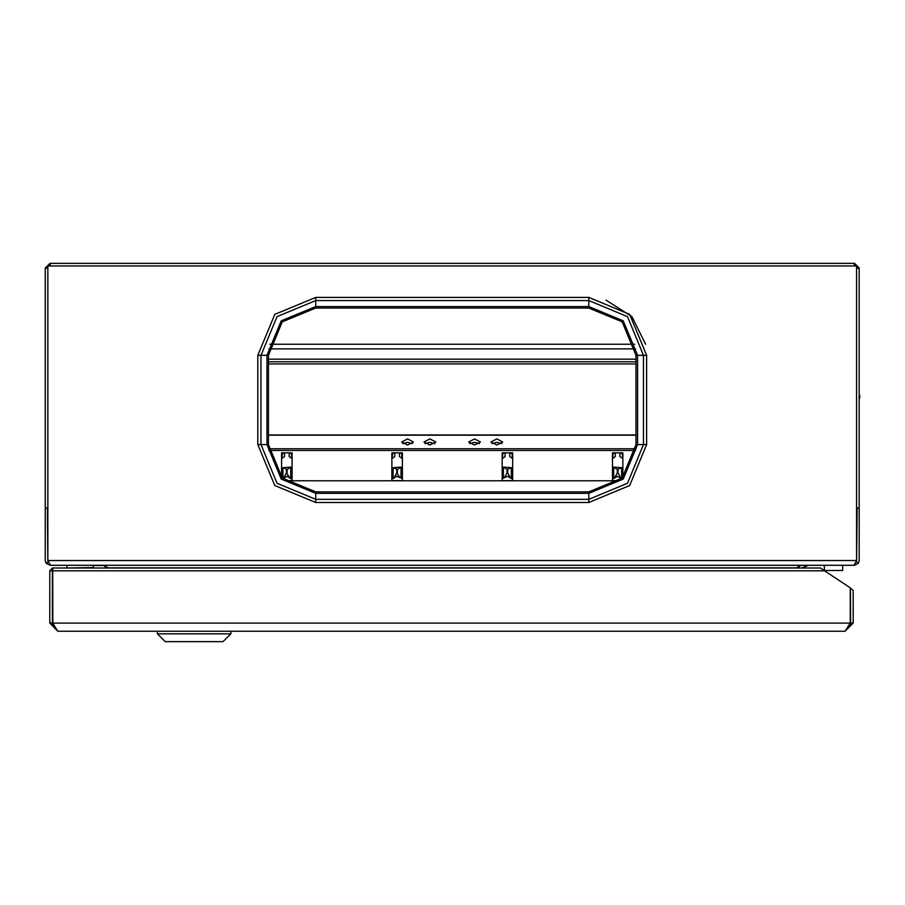 <?xml version="1.0" encoding="UTF-8"?>
<svg xmlns="http://www.w3.org/2000/svg" width="905" height="905" viewBox="0 0 905 905"><rect width="100%" height="100%" fill="white"/><g stroke="black" fill="none" stroke-linecap="round" stroke-linejoin="round"><path stroke-width="1.36" d="M854.082 265.946L854.501 263.321L49.979 263.321L45.25 268.038L45.25 508.033L47.875 508.033M854.218 265.946L854.501 263.321L859.23 268.038L859.23 508.033L856.594 508.033M859.75 395.428L859.75 397.985M842.679 565.274L842.679 570.523L824.308 570.523L824.308 565.274M230.888 633.805L223.015 641.679L165.242 641.679L157.368 633.805L230.888 633.805L230.888 631.181M315.698 308.051L282.281 321.886L268.434 355.314L268.434 444.581L282.281 478.01L315.698 491.845L588.77 491.845L622.199 478.01L636.034 444.581L636.034 355.314L622.199 321.886L588.77 308.051L315.698 308.051L315.698 306.557L281.229 320.845L266.952 355.314L266.952 444.581L281.229 479.05L315.698 493.338L588.77 493.338L623.251 479.05L637.527 444.581L637.527 355.314L623.251 320.845L588.77 306.557L315.698 306.557L315.698 300.607L277.021 316.626L261.002 355.314L261.002 444.581L257.846 444.581L257.846 355.314L274.792 314.397L315.698 297.451L588.77 297.451L588.77 300.607L315.698 300.607L315.698 297.451M588.77 491.845L588.77 502.445L315.698 502.445L315.698 499.289L588.77 499.289L627.459 483.27L643.478 444.581L643.478 355.314L627.459 316.626L588.77 300.607L588.77 308.051M268.434 355.314L257.846 355.314M588.77 502.445L629.688 485.499L646.634 444.581L636.034 444.581M646.634 444.581L646.634 355.314L636.034 355.314M67.23 568.035L93.43 567.548L93.43 565.274M849.931 625.604L850.564 623.036L850.429 590.479L850.293 623.036L845.044 631.181L57.852 631.181L52.716 623.036L52.716 570.784L52.784 624.416M646.634 355.314L629.688 314.397L588.77 297.451M315.698 502.445L274.792 485.499L257.846 444.581M268.434 444.581L261.002 444.581L277.021 483.27L315.698 499.289L315.698 491.845M645.559 344.194L631.86 316.682L606.011 300.075M45.25 508.033L45.25 560.546L46.2 563.385L49.979 565.184M47.354 508.033L47.875 562.129L46.2 563.385M103.804 565.274L106.428 568.035M47.875 268.457L45.25 268.038L47.354 268.038L47.875 266.466M50.397 265.946L49.979 263.321L49.979 265.414L48.406 265.946M49.979 265.414L50.25 265.946M47.875 268.321L47.354 268.038M106.428 567.899L108.272 568.035M859.23 508.033L859.23 560.546L858.279 563.385L854.501 565.274L800.936 565.274L796.208 568.035M857.125 508.033L856.594 562.129L858.279 563.385M800.676 565.274L798.04 568.035M854.501 265.414L856.073 265.946M856.594 266.466L857.125 268.038L859.23 268.038L856.594 268.457M856.594 268.321L857.125 268.038M798.04 567.899L108.272 567.899L103.543 565.274M856.594 560.546L856.594 265.946L47.875 265.946L47.875 560.546L856.594 560.546L853.969 565.274L50.499 565.274L47.875 560.546M808.55 565.274L801.457 568.035M845.044 631.181L853.189 623.036L853.189 590.614L850.191 587.854L850.191 623.036L52.603 623.036M850.191 587.854L824.591 570.784L52.716 570.784L52.841 568.035L52.603 570.784M52.841 568.035L820.45 568.035L824.591 570.784M57.852 631.181L49.718 623.036L49.718 570.784L52.343 570.784L52.343 623.036L52.976 625.604M49.718 570.784L52.467 568.035M850.112 624.416L850.293 623.036M157.368 633.805L157.368 631.181M104.946 565.535L93.43 565.535L104.946 565.535M636.034 361.785L268.434 361.785M636.034 363.878L268.434 363.878M634.71 344.194L269.769 344.194M501.789 443.62L496.879 442.274L491.958 443.62M496.879 438.891L490.963 441.934L496.879 444.977L502.784 441.934L496.879 438.891M479.469 443.62L474.559 442.274L469.638 443.62M474.559 438.891L468.643 441.934L474.559 444.977L480.465 441.934L474.559 438.891M402.68 443.62L407.601 442.274L412.51 443.62M407.601 444.977L401.696 441.934L407.601 438.891L413.506 441.934L407.601 444.977M424.999 443.62L429.92 442.274L434.83 443.62M429.92 444.977L424.015 441.934L429.92 438.891L435.825 441.934L429.92 444.977M504.809 452.805L502.784 453.62L502.433 458.631L505.058 456.539L505.058 452.805M402.352 458.631L399.422 456.539L399.422 452.805M401.039 467.138L393.155 467.647L397.431 469.503L401.039 467.138M284.498 452.805L284.487 456.539L281.568 458.631M394.772 452.805L394.772 456.539L391.842 458.631M292.066 458.631L289.148 456.539L289.136 452.805M290.754 467.138L282.88 467.647L287.145 469.503L290.754 467.138M503.44 467.138L511.314 467.647L507.049 469.503L503.44 467.138M619.982 452.805L619.982 456.539L622.912 458.631M509.696 452.805L509.707 456.539L512.626 458.631M612.402 458.631L615.332 456.539L615.332 452.805M613.714 467.138L621.599 467.647L617.334 469.503L613.714 467.138M285.166 480.657L292.066 480.657L292.066 452.805L281.568 452.805L281.568 477.274M391.842 452.805L391.842 480.657L402.352 480.657L402.352 452.805L391.842 452.805M619.314 480.657L612.402 480.657L612.402 452.805L622.912 452.805L622.912 477.274M512.626 452.805L512.626 480.657L502.128 480.657L502.128 452.805L512.626 452.805M512.626 478.632L511.314 478.632L507.705 476.268L502.128 478.632M621.599 478.598L617.334 476.268L613.714 478.632L612.402 478.632M282.88 478.598L287.145 476.268L290.754 478.632L292.066 478.632M391.842 478.632L393.155 478.632L396.775 476.268L402.352 478.632M392.148 458.631L392.499 453.62L391.842 453.62M292.066 453.62L291.41 453.62L291.761 458.631M502.784 453.62L502.128 453.62M402.352 453.62L401.696 453.62L402.046 458.631M281.874 458.631L282.224 453.62L281.568 453.62M282.224 453.62L284.249 452.805M392.499 453.62L394.535 452.805M289.385 452.805L291.41 453.62M399.659 452.805L401.696 453.62M622.606 458.631L622.255 453.62L622.912 453.62M622.255 453.62L620.219 452.805M512.321 458.631L511.97 453.62L512.626 453.62M612.402 453.62L613.058 453.62L612.708 458.631M615.095 452.805L613.058 453.62M511.97 453.62L509.945 452.805M399.976 477.58L396.775 472.874L396.775 469.503M397.431 472.874L397.431 469.503M396.775 472.874L394.218 477.58M401.039 478.123L401.039 467.647M393.155 478.123L393.155 467.647M289.702 477.58L286.489 472.874L286.489 469.503M287.145 472.874L287.145 469.503M286.489 472.874L283.932 477.58M290.754 478.123L290.754 467.647M282.88 478.123L282.88 467.647M504.492 477.58L507.049 472.874L507.049 469.503M507.049 472.874L507.705 472.874L507.705 469.503M507.705 472.874L510.262 477.58M503.44 478.123L503.44 467.647M511.314 478.123L511.314 467.647M614.778 477.58L617.334 472.874L617.334 469.503M617.334 472.874L617.991 472.874L617.991 469.503M617.991 472.874L620.547 477.58M613.714 478.123L613.714 467.647M621.599 478.123L621.599 467.647M619.235 480.725L285.245 480.725M853.189 623.036L850.564 623.036M49.718 623.036L52.343 623.036M635.604 348.911L268.876 348.911M636.034 359.161L268.434 359.161M635.661 450.509L268.808 450.509M268.615 448.722L635.853 448.722M636.034 435.147L268.434 435.147M268.434 434.954L636.034 434.954M66.913 567.548L66.913 565.274M93.113 568.035L93.43 567.548L93.113 568.035"/></g></svg>
